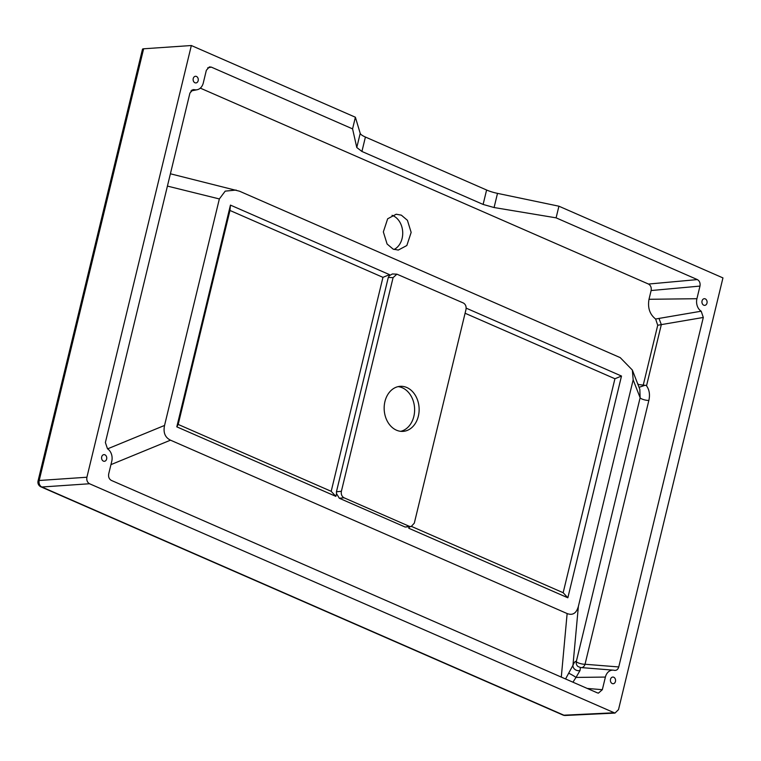 <?xml version="1.0" encoding="UTF-8"?>
<svg xmlns="http://www.w3.org/2000/svg" width="761" height="761" viewBox="0 0 761 761"><rect width="100%" height="100%" fill="white"/><g stroke="black" fill="none" stroke-linecap="round" stroke-linejoin="round"><path stroke-width="1.14" d="M104.932 454.812A3.339 2.578 -93.3 0 1 106.73 458.436A3.339 2.578 -93.3 0 1 104.362 461.29A3.339 2.578 -93.3 0 1 103.401 461.118A3.339 2.578 -93.3 0 1 101.594 457.494A3.339 2.578 -93.3 0 1 103.972 454.631A3.339 2.578 -93.3 0 1 104.932 454.812M196.462 76.461A3.339 2.578 -93.3 0 1 198.269 80.086A3.339 2.578 -93.3 0 1 195.891 82.939A3.339 2.578 -93.3 0 1 194.94 82.759A3.339 2.578 -93.3 0 1 193.132 79.134A3.339 2.578 -93.3 0 1 195.501 76.281A3.339 2.578 -93.3 0 1 196.462 76.461M392.039 215.315A17.96 13.898 -93.3 0 1 392.923 215.658A17.96 13.898 -93.3 0 1 402.712 232.419A17.96 13.898 -93.3 0 1 394.027 249.475M393.142 249.123L398.288 250.074L406.84 245.518L411.159 232.4L407.42 220.31L401.361 215.173L396.215 214.221L387.663 218.788L383.344 231.905L387.083 243.996L393.142 249.123M612.225 683.54A3.339 2.578 86.7 0 0 613.176 683.72A3.339 2.578 86.7 0 0 615.554 680.857A3.339 2.578 86.7 0 0 613.747 677.233A3.339 2.578 86.7 0 0 612.795 677.062A3.339 2.578 86.7 0 0 610.417 679.915A3.339 2.578 86.7 0 0 612.225 683.54M703.754 305.19A3.339 2.578 86.7 0 0 704.715 305.361A3.339 2.578 86.7 0 0 707.083 302.507A3.339 2.578 86.7 0 0 705.276 298.883A3.339 2.578 86.7 0 0 704.325 298.702A3.339 2.578 86.7 0 0 701.946 301.565A3.339 2.578 86.7 0 0 703.754 305.19M398.098 386.636A22.573 17.465 -93.3 0 1 402.303 387.768A22.573 17.465 -93.3 0 1 414.602 410.864A22.573 17.465 -93.3 0 1 400.686 431.325M406.812 387.511A22.573 17.465 -93.3 0 1 419.026 412.053A22.573 17.465 -93.3 0 1 402.959 431.382A22.573 17.465 -93.3 0 1 396.481 430.193A22.573 17.465 -93.3 0 1 384.267 405.651A22.573 17.465 -93.3 0 1 400.343 386.312A22.573 17.465 -93.3 0 1 406.812 387.511M143.629 48.79A5.127 1.189 -166.4 0 0 142.488 49.237L38.05 480.952A5.127 1.189 13.6 0 1 39.182 480.495L143.629 48.79L191.344 45.527L86.906 477.233L39.182 480.495A5.127 4.024 86.1 0 0 41.865 487.002L89.532 483.749C87.315 482.436 86.44 480.267 86.906 477.233M360.21 133.356L356.785 147.52L361.922 151.458L365.413 137.037A15.391 3.567 13.6 0 1 360.21 133.356L355.387 117.232L191.344 45.527M365.413 137.037L486.602 190.012A15.391 3.567 -166.4 0 0 497.504 193.37L558.916 206.202L722.95 277.908L618.512 709.623L614.974 713.086L89.532 483.749M637.49 383.306L638.431 384.543L646.603 385.485L661.328 324.605L657.723 325.27L655.63 319.03C649.742 314.388 647.535 307.805 649 299.292L651.121 290.54C651.587 287.525 650.712 285.356 648.496 284.053L697.352 279.591C699.568 280.904 700.443 283.063 699.977 286.088L696.924 298.712A10.264 7.943 86.7 0 0 701.185 311.211L703.307 317.461L618.75 666.95C617.961 669.537 616.477 670.66 614.298 670.327A10.264 7.943 86.7 0 0 613.242 670.156A10.264 7.943 86.7 0 0 605.395 677.071L602.332 689.694L598.412 693.138L597.375 692.871L111.325 480.4C109.108 479.097 108.233 476.938 108.699 473.913L111.762 461.28A10.264 7.943 -93.3 0 0 107.501 448.79L105.379 442.531L189.927 93.051L193.028 89.627L194.378 89.665A10.264 7.943 -93.3 0 0 197.137 89.741L190.906 90.978M207.639 67.891L211.311 67.12L209.38 66.911L206.345 70.297L203.292 82.93A10.264 7.943 -93.3 0 1 197.137 89.741M211.311 67.12L352.571 128.875L355.387 117.232M697.352 279.591L556.101 217.846L558.916 206.202M614.831 670.422L614.298 670.327M361.922 151.458L483.111 204.433L486.602 190.012M356.785 147.52L352.571 128.875M648.496 284.053L200.314 88.133M497.504 193.37L494.079 207.534L556.101 217.846M494.079 207.534L483.111 204.433M388.3 277.413L393.085 277.632L396.9 274.169L392.362 273.97L389.252 275.758L388.3 277.413L336.438 491.787L336.533 493.661L339.32 498.255L405.175 527.05L409.342 526.336L344.02 497.78C341.803 496.476 340.928 494.308 341.394 491.283L336.438 491.787M409.599 526.831L408.781 528.248L567.849 597.785L621.499 376.048L466.17 308.148M408.781 528.248L409.104 526.916M409.342 526.336L411.149 526.564L405.175 527.05M331.187 491.321L178.188 424.438L229.955 210.464L382.954 277.346L331.187 491.321L335.877 496.372L336.533 493.661M335.877 496.372L176.809 426.845L230.45 205.109L389.518 274.645L389.252 275.758M110.954 464.629L170.493 440.172L567.135 613.556C572.7 615.659 576.448 613.261 578.379 606.346L633.171 379.844L632.343 370.036L620.234 357.632L239.525 191.211L170.397 173.784M170.493 440.172C165.07 437.47 163.082 432.562 164.547 425.447L219.349 198.944L225.208 191.135L236.157 190.06M396.9 274.169L463.373 303.002C465.58 304.305 466.455 306.474 465.989 309.499L414.307 523.149L411.149 526.564M393.085 277.632L341.394 491.283M657.723 325.27L643.235 385.152M703.307 317.461L661.328 324.605L658.988 318.421L701.185 311.211M565.566 678.964L572.966 665.276C574.317 662.146 575.43 660.9 576.305 661.547L640.125 397.737L639.839 389.337L632.343 370.036M633.171 379.844L640.125 397.737A5.127 1.189 -166.4 0 0 643.521 399.582A5.127 1.189 -166.4 0 0 648.848 400.438L585.028 664.258L618.75 666.95M644.7 385.389L639.05 387.32M411.577 526.46L563.159 592.724L614.926 378.75L465.085 313.247M614.926 378.75L621.499 376.048M563.159 592.724L567.849 597.785M655.63 319.03L658.988 318.421M580.396 667.625L580.025 670.517L575.991 677.423A5.127 0.504 30.4 0 0 568.733 673.276M613.242 670.156L580.453 667.521L577.96 666.503A5.127 5.07 130.3 0 1 577.96 666.503A5.127 5.07 130.3 0 1 576.305 661.547A5.127 1.189 -166.4 0 0 578.037 662.783A5.127 1.189 -166.4 0 0 585.028 664.258A5.127 4.005 94.6 0 1 581.832 667.635M580.025 670.517A5.127 4.243 23 0 1 575.031 669.499A5.127 4.243 23 0 1 572.966 665.276L578.379 606.346M382.954 277.346L389.518 274.645M229.955 210.464L230.45 205.109M178.188 424.438L176.809 426.845M191.762 90.169L194.378 89.665M562.997 715.055A5.127 5.127 0 0 0 565.299 715.473A5.127 3.919 -92.8 0 1 563.882 715.197A5.127 3.025 -66.4 0 1 562.997 715.055L40.98 486.859A5.127 3.025 -66.4 0 0 41.865 487.002L563.882 715.197L613.537 712.81M561.295 677.1L567.135 613.556M646.27 385.475C649.323 389.518 650.179 394.512 648.848 400.438M339.32 498.255L344.02 497.78M699.977 286.088L651.121 290.54M649 299.292L696.924 298.712M572.938 682.189L575.991 677.423L605.395 677.071M587.197 688.429L602.332 689.694M164.547 425.447L107.586 448.847M167.42 186.093L219.349 198.944M565.299 715.473L614.974 713.086M38.05 480.952A5.127 5.127 0 0 0 40.98 486.859"/></g></svg>
